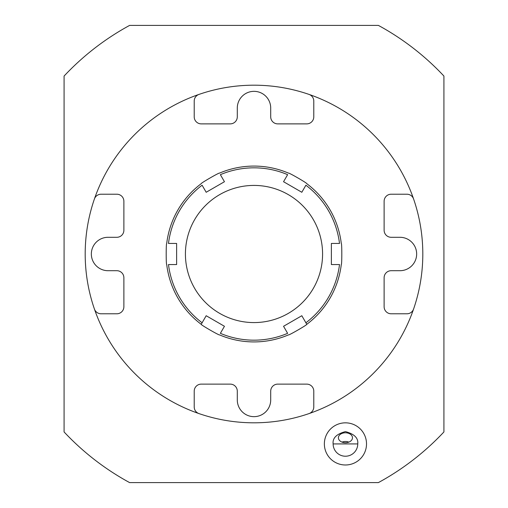 <?xml version="1.0" encoding="UTF-8"?>
<svg xmlns="http://www.w3.org/2000/svg" width="508" height="508" viewBox="0 0 508 508"><rect width="100%" height="100%" fill="white"/><g stroke="black" fill="none" stroke-linecap="round" stroke-linejoin="round"><path stroke-width="0.76" d="M443.916 431.946L443.916 76.054A260.255 260.255 0 0 0 378.39 25.4L129.61 25.4A260.255 260.255 0 0 0 64.084 76.054L64.084 431.946A260.255 260.255 0 0 0 129.61 482.6L378.39 482.6A260.255 260.255 0 0 0 443.916 431.946M366.516 443.916A21.076 21.076 0 0 1 334.905 462.166A21.076 21.076 0 0 1 334.905 425.66A21.076 21.076 0 0 1 366.516 443.916M94.418 198.952A168.815 168.815 0 0 1 198.952 94.418A7.036 7.036 0 0 0 194.215 101.067L194.215 116.84A7.036 7.036 0 0 0 201.244 123.876L230.264 123.876A7.036 7.036 0 0 0 237.293 116.84L237.293 108.045A16.707 16.707 0 0 1 254 91.345A16.707 16.707 0 0 1 270.707 108.045L270.707 116.84A7.036 7.036 0 0 0 277.736 123.876L306.756 123.876A7.036 7.036 0 0 0 313.785 116.84L313.785 101.067A7.036 7.036 0 0 0 309.048 94.418A168.815 168.815 0 0 1 413.582 198.952A7.036 7.036 0 0 0 406.933 194.215L391.16 194.215A7.036 7.036 0 0 0 384.124 201.244L384.124 230.264A7.036 7.036 0 0 0 391.16 237.293L399.955 237.293A16.707 16.707 0 0 1 416.655 254A16.707 16.707 0 0 1 399.955 270.707L391.16 270.707A7.036 7.036 0 0 0 384.124 277.736L384.124 306.756A7.036 7.036 0 0 0 391.16 313.785L406.933 313.785A7.036 7.036 0 0 0 413.582 309.048A168.815 168.815 0 0 1 309.048 413.582A7.036 7.036 0 0 0 313.785 406.933L313.785 391.16A7.036 7.036 0 0 0 306.756 384.124L277.736 384.124A7.036 7.036 0 0 0 270.707 391.16L270.707 399.955A16.707 16.707 0 0 1 254 416.655A16.707 16.707 0 0 1 237.293 399.955L237.293 391.16A7.036 7.036 0 0 0 230.264 384.124L201.244 384.124A7.036 7.036 0 0 0 194.215 391.16L194.215 406.933A7.036 7.036 0 0 0 198.952 413.582A168.815 168.815 0 0 1 94.418 309.048A7.036 7.036 0 0 0 101.067 313.785L116.84 313.785A7.036 7.036 0 0 0 123.876 306.756L123.876 277.736A7.036 7.036 0 0 0 116.84 270.707L108.045 270.707A16.707 16.707 0 0 1 91.345 254A16.707 16.707 0 0 1 108.045 237.293L116.84 237.293A7.036 7.036 0 0 0 123.876 230.264L123.876 201.244A7.036 7.036 0 0 0 116.84 194.215L101.067 194.215A7.036 7.036 0 0 0 94.418 198.952A168.815 168.815 0 0 0 94.418 309.048M309.048 94.418A168.815 168.815 0 0 0 198.952 94.418M413.582 309.048A168.815 168.815 0 0 0 413.582 198.952M198.952 413.582A168.815 168.815 0 0 0 309.048 413.582M315.03 96.603L318.599 98.038C314.001 96.183 314.001 96.183 318.599 98.038L322.142 99.549M96.603 192.97L98.038 189.401C96.183 193.999 96.183 193.999 98.038 189.401L99.206 186.652M411.397 315.03L409.962 318.599C411.817 314.001 411.817 314.001 409.962 318.599L408.451 322.142M192.97 411.397L189.401 409.962C193.999 411.817 193.999 411.817 189.401 409.962L186.652 408.794M98.038 189.401L99.549 185.858M189.401 409.962L185.858 408.451M357.746 443.916C358.451 438.093 354.343 433.991 345.44 431.603C336.537 433.991 332.429 438.093 333.134 443.916L357.746 443.916A12.306 12.306 0 0 1 345.44 456.222A12.306 12.306 0 0 1 333.134 443.916M345.44 432.784A7.036 4.972 0 0 0 338.404 437.756A7.036 4.972 0 0 0 345.44 442.735A7.036 4.972 0 0 0 352.476 437.756A7.036 4.972 0 0 0 345.44 432.784M348.844 442.112A7.036 4.972 0 0 0 345.44 441.49A7.036 4.972 0 0 0 342.036 442.112M254 185.42A68.58 68.58 0 0 0 194.608 288.29A68.58 68.58 0 0 0 313.392 288.29A68.58 68.58 0 0 0 254 185.42M201.257 324.25L206.178 315.728L224.453 326.282L220.377 333.337A86.163 86.163 0 0 0 287.623 333.337L283.547 326.282L301.822 315.728L306.781 324.32C307.696 324.587 288.303 335.788 288.506 334.867A87.922 87.922 0 0 1 219.494 334.867C219.716 335.794 200.317 324.599 201.219 324.32A87.922 87.922 0 0 1 166.713 264.554C166.021 265.208 166.021 242.805 166.713 243.446A87.922 87.922 0 0 1 201.219 183.68C200.304 183.413 219.697 172.212 219.494 173.133A87.922 87.922 0 0 1 288.506 173.133C288.284 172.206 307.683 183.401 306.781 183.68A87.922 87.922 0 0 1 341.287 243.446C341.979 242.792 341.979 265.189 341.287 264.554A87.922 87.922 0 0 1 306.781 324.32L305.892 322.783A86.163 86.163 0 0 0 339.515 264.554L331.375 264.554L331.375 243.446L339.515 243.446A86.163 86.163 0 0 0 305.892 185.217L301.822 192.272L283.547 181.718L287.623 174.663A86.163 86.163 0 0 0 220.377 174.663L224.453 181.718L206.178 192.272L202.108 185.217A86.163 86.163 0 0 0 168.485 243.446L176.625 243.446L176.625 264.554L168.485 264.554A86.163 86.163 0 0 0 202.108 322.783L201.219 324.32"/></g></svg>
